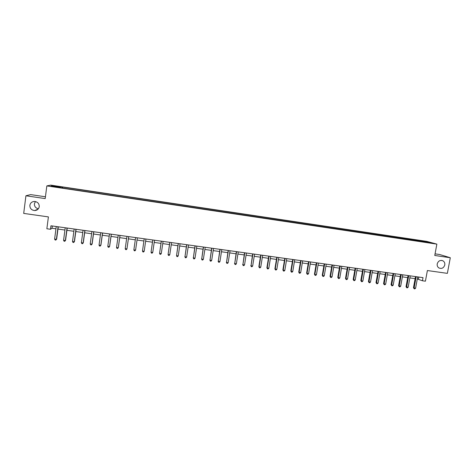 <?xml version="1.0" encoding="UTF-8"?>
<svg xmlns="http://www.w3.org/2000/svg" width="474" height="474" viewBox="0 0 474 474"><rect width="100%" height="100%" fill="white"/><g stroke="black" fill="none" stroke-linecap="round" stroke-linejoin="round"><path stroke-width="0.71" d="M38.382 208.767C35.669 208.127 34.341 206.468 34.401 203.79L35.414 201.551M39.247 206.676C38.732 209.093 37.191 210.385 34.626 210.551C31.45 210.148 29.862 208.406 29.856 205.331C30.389 202.854 31.977 201.563 34.614 201.45C37.719 201.93 39.265 203.672 39.247 206.676M444.79 264.978C443.658 268.112 441.661 269.084 438.806 267.887C437.508 266.933 436.975 265.6 437.218 263.888C438.254 260.89 440.168 259.871 442.953 260.824C444.428 261.749 445.045 263.135 444.79 264.978M52.94 186.726L55.494 186.934L52.94 186.726M45.439 196.775L30.632 194.607L25.928 195.774L23.7 213.407L48.401 216.902L46.861 228.764L50.493 229.268L52.033 228.249L55.956 228.794M426.719 241.373L50.724 185.121L46.837 185.909L436.868 244.128L426.719 241.373M436.868 244.128L434.759 255.468L450.3 257.738L439.742 254.532L435.061 253.845M450.3 257.738L447.367 273.362L427.388 270.536L425.421 281.183L422.447 280.774L423.021 277.64L50.943 225.784L50.493 229.268M430.309 242.842L433.112 243.381L430.274 243.049M419.567 241.379L419.407 240.632L417.837 240.2L62.562 187.064L62.432 188.054M419.407 240.632L427.281 241.811L431.47 242.949L423.359 241.947M60.619 187.787L423.489 241.758M60.619 187.556L50.896 186.104L52.46 185.772L62.562 187.064M25.928 195.774L45.202 198.594L46.837 185.909M417.304 278.943L422.447 280.774M57.964 229.072L64.932 230.044M66.911 230.317L73.867 231.282M75.81 231.549L82.76 232.515M84.674 232.781L91.612 233.747M93.497 234.008L100.429 234.968M102.277 235.222L109.204 236.188M111.023 236.437L117.937 237.397M119.726 237.646L126.635 238.606M128.395 238.849L135.297 239.808M137.022 240.045L143.895 240.999M145.637 241.242L152.456 242.19M154.21 242.433L160.976 243.369M162.742 243.618L169.461 244.548M171.244 244.797L177.904 245.722M179.705 245.97L186.318 246.889M188.125 247.138L194.69 248.05M196.514 248.305L203.026 249.206M204.863 249.46L211.327 250.361M213.182 250.616L219.586 251.504M221.459 251.765L227.816 252.648M229.7 252.909L236.011 253.786M237.907 254.046L244.169 254.917M246.077 255.184L252.287 256.043M254.212 256.31L260.374 257.169M262.312 257.435L268.426 258.283M270.376 258.555L276.449 259.397M278.41 259.669L284.43 260.504M286.403 260.777L292.381 261.607M294.366 261.885L300.297 262.709M302.293 262.981L308.177 263.799M310.192 264.077L316.028 264.889M318.054 265.173L323.843 265.973M325.881 266.258L331.628 267.058M333.678 267.336L339.378 268.13M341.44 268.414L347.098 269.202M349.166 269.487L354.783 270.269M356.869 270.559L362.438 271.329M364.53 271.62L370.058 272.39M372.161 272.68L377.648 273.439M379.763 273.735L385.208 274.487M387.335 274.784L392.733 275.536M394.872 275.832L400.228 276.573M402.379 276.875L407.693 277.61M409.856 277.912L415.129 278.641M418.844 277.059L418.465 279.109M52.33 225.98L52.033 228.249M417.837 240.2L417.671 241.094M62.023 187.2L61.833 187.965M426.95 242.273L427.281 241.811M52.46 185.772L52.863 186.401M415.502 276.591L413.464 287.718L414.11 288.02L416.19 276.686M415.597 288.222L414.809 288.879L414.211 288.796L414.11 288.02L415.597 288.222L417.677 276.893M414.211 288.796L413.464 287.718M408.067 275.554L406.034 286.711L406.668 287.001L408.736 275.649M408.155 287.208L407.373 287.866L406.775 287.789L406.668 287.001L408.155 287.208L410.229 275.856M406.775 287.789L406.034 286.711M400.601 274.517L398.575 285.692L399.191 285.988L401.253 274.606M400.69 286.189L399.908 286.853L399.309 286.77L399.191 285.988L400.69 286.189L402.752 274.813M399.309 286.77L398.575 285.692M393.106 273.468L391.086 284.673L391.684 284.963L393.74 273.557M393.189 285.17L392.413 285.834L391.808 285.751L391.684 284.963L393.189 285.17L395.245 273.771M391.808 285.751L391.086 284.673M385.575 272.42L383.567 283.648L384.147 283.938L386.191 272.509M385.658 284.145L384.882 284.809L384.278 284.726L384.147 283.938L385.658 284.145L387.708 272.716M384.278 284.726L383.567 283.648M378.015 271.365L376.012 282.617L376.575 282.907L378.619 271.454M378.092 283.114L377.322 283.784L376.717 283.701L376.575 282.907L378.092 283.114L380.136 271.661M376.717 283.701L376.012 282.617M370.425 270.31L368.428 281.586L368.973 281.87L371.006 270.393M370.496 282.077L369.732 282.753L369.122 282.67L368.973 281.87L370.496 282.077L372.534 270.601M369.122 282.67L368.428 281.586M362.8 269.25L360.815 280.549L361.342 280.833L363.368 269.327M362.871 281.041L362.112 281.716L361.502 281.633L361.342 280.833L362.871 281.041L364.897 269.54M361.502 281.633L360.815 280.549M355.144 268.183L353.171 279.506L353.681 279.79L355.696 268.254M355.216 279.998L354.457 280.673L353.841 280.59L353.681 279.79L355.216 279.998L357.23 268.474M353.841 280.59L353.171 279.506M347.46 267.111L345.493 278.463L345.984 278.742L347.987 267.182M347.525 278.949L346.772 279.63L346.156 279.547L345.984 278.742L347.525 278.949L349.534 267.395M346.156 279.547L345.493 278.463M339.74 266.033L337.778 277.414L338.252 277.687L340.249 266.104M339.799 277.9L339.052 278.582L338.43 278.499L338.252 277.687L339.799 277.9L341.801 266.323M338.43 278.499L337.778 277.414M331.99 264.954L330.034 276.36L330.491 276.632L332.481 265.019M332.049 276.846L331.302 277.527L330.68 277.444L330.491 276.632L332.049 276.846L334.034 265.239M330.68 277.444L330.034 276.36M324.204 263.87L322.261 275.299L322.699 275.572L324.678 263.935M324.257 275.785L323.517 276.466L322.895 276.383L322.699 275.572L324.257 275.785L326.242 264.154M322.895 276.383L322.261 275.299M316.383 262.78L314.452 274.233L314.866 274.505L316.839 262.845M316.436 274.719L315.702 275.406L315.074 275.323L314.866 274.505L316.436 274.719L318.409 263.058M315.074 275.323L314.452 274.233M308.533 261.684L306.607 273.166L307.01 273.439L308.971 261.743M308.58 273.652L307.851 274.339L307.217 274.256L307.01 273.439L308.58 273.652L310.547 261.962M307.217 274.256L306.607 273.166M300.652 260.587L298.733 272.094L299.112 272.36L301.067 260.647M300.694 272.574L299.965 273.267L299.337 273.184L299.112 272.36L300.694 272.574L302.649 260.866M299.337 273.184L298.733 272.094M292.731 259.479L290.823 271.015L291.184 271.282L293.128 259.539M292.772 271.495L292.049 272.189L291.415 272.106L291.184 271.282L292.772 271.495L294.721 259.758M291.415 272.106L290.823 271.015M284.779 258.371L282.883 269.937L283.221 270.198L285.158 258.425M284.821 270.417L284.098 271.11L283.464 271.021L283.221 270.198L284.821 270.417L286.758 258.65M283.464 271.021L282.883 269.937M276.798 257.264L274.902 268.847L275.228 269.108L277.154 257.311M276.828 269.327L276.117 270.026L275.471 269.937L275.228 269.108L276.828 269.327L278.759 257.536M275.471 269.937L274.902 268.847M268.776 256.144L266.892 267.757L267.2 268.017L269.113 256.191M268.805 268.237L268.094 268.936L267.454 268.847L267.2 268.017L268.805 268.237L270.725 256.416M267.454 268.847L266.892 267.757M260.724 255.024L258.851 266.661L259.13 266.915L261.038 255.065M260.747 267.14L260.042 267.84L259.397 267.751L259.13 266.915L260.747 267.14L262.655 255.29M259.397 267.751L258.851 266.661M252.63 253.892L251.03 265.813L252.932 253.934M252.654 266.038L251.955 266.743L251.303 266.655L251.03 265.813L252.654 266.038L254.556 254.159M251.303 266.655L250.77 265.558M244.507 252.761L242.901 264.705L244.785 252.802M244.531 264.93L243.832 265.636L243.18 265.547L242.901 264.705L244.531 264.93L246.415 253.027M243.18 265.547L242.652 264.456M236.348 251.623L234.731 263.597L236.609 251.658M236.366 263.817L235.673 264.528L235.021 264.439L234.731 263.597L236.366 263.817L238.244 251.89M235.021 264.439L234.506 263.348M228.154 250.479L226.525 262.478L228.391 250.515M228.166 262.703L227.479 263.414L226.821 263.325L226.525 262.478L228.166 262.703L230.038 250.746M226.821 263.325L226.323 262.229M219.924 249.336L218.283 261.358L220.137 249.365M219.936 261.583L219.249 262.294L218.591 262.205L218.283 261.358L219.936 261.583L221.791 249.597M218.591 262.205L218.099 261.109M211.659 248.18L210.006 260.232L211.854 248.21M211.665 260.457L210.983 261.174L210.326 261.085L210.006 260.232L211.665 260.457L213.513 248.441M210.326 261.085L209.846 259.989M203.358 247.025L201.693 259.1L203.53 247.049M203.358 259.325L202.682 260.042L202.019 259.953L201.693 259.1L203.358 259.325L205.201 247.286M202.019 259.953L201.551 258.857M195.021 245.864L193.345 257.963L195.169 245.888M195.015 258.188L194.346 258.911L193.682 258.822L193.345 257.963L195.015 258.188L196.846 246.119M193.682 258.822L193.226 257.726M186.643 244.697L184.961 256.819L186.774 244.714M186.638 257.05L185.974 257.773L185.304 257.684L184.961 256.819L186.638 257.05L188.456 244.951M185.304 257.684L184.86 256.582M178.23 243.523L176.535 255.676L178.343 243.541M178.224 255.901L177.566 256.63L176.891 256.541L176.535 255.676L178.224 255.901L180.031 243.778M169.787 242.35L168.074 254.52L169.87 242.362M169.769 254.751L169.117 255.48L168.442 255.391L168.074 254.52L169.769 254.751L171.57 242.593M161.296 241.165L159.578 253.365L161.361 241.171M161.279 253.596L160.633 254.331L159.951 254.236L159.578 253.365L161.279 253.596L163.068 241.414M152.776 239.974L151.046 252.204L152.818 239.98M152.752 252.435L152.113 253.169L151.425 253.075L151.046 252.204L152.752 252.435L154.53 240.223M144.215 238.783L142.473 251.036L144.232 238.789M144.191 251.267L143.551 252.008L142.864 251.913L142.473 251.036L144.191 251.267L145.951 239.026M137.342 237.824L135.588 250.1L133.864 249.863L135.611 237.587M135.588 250.1L134.954 250.835L134.261 250.746L133.864 249.863M128.685 236.621L126.943 248.921L125.213 248.684L126.949 236.378M128.709 236.621L126.943 248.921L126.315 249.662L125.622 249.567L125.213 248.684M119.993 235.406L118.263 247.742L116.521 247.505L118.251 235.163M120.041 235.412L118.34 247.523L117.641 248.483L116.948 248.388L116.521 247.505M111.266 234.192L109.547 246.551L107.799 246.314L109.512 233.949M111.331 234.203L109.642 246.338L108.931 247.298L108.232 247.203L107.799 246.314M102.497 232.971L100.79 245.36L99.03 245.123L100.737 232.722M102.585 232.983L100.909 245.153L100.174 246.113L99.475 246.012L99.03 245.123M93.686 231.745L91.992 244.163L90.226 243.92L91.92 231.496M93.805 231.756L92.14 243.956L91.387 244.916L90.682 244.821L90.226 243.92M84.84 230.506L83.157 242.961L81.38 242.718L83.063 230.263M84.976 230.53L83.323 242.753L82.553 243.713L81.848 243.618L81.38 242.718M83.323 242.753L82.553 243.713M75.953 229.268L74.276 241.752L72.498 241.509L74.169 229.019M76.113 229.292L74.471 241.55L73.683 242.51L72.972 242.41L72.498 241.509M74.471 241.55L73.683 242.51M67.024 228.024L65.359 240.537L63.575 240.294L65.228 227.775M67.207 228.053L65.578 240.336L64.772 241.296L64.055 241.201L63.575 240.294M65.578 240.336L64.772 241.296M58.053 226.773L56.406 239.317L54.611 239.074L56.252 226.525M58.266 226.803L56.649 239.121L55.819 240.081L55.102 239.986L54.611 239.074M56.649 239.121L55.819 240.081M34.626 210.551L37.997 209.206M442.953 260.824L441.685 260.416"/></g></svg>
